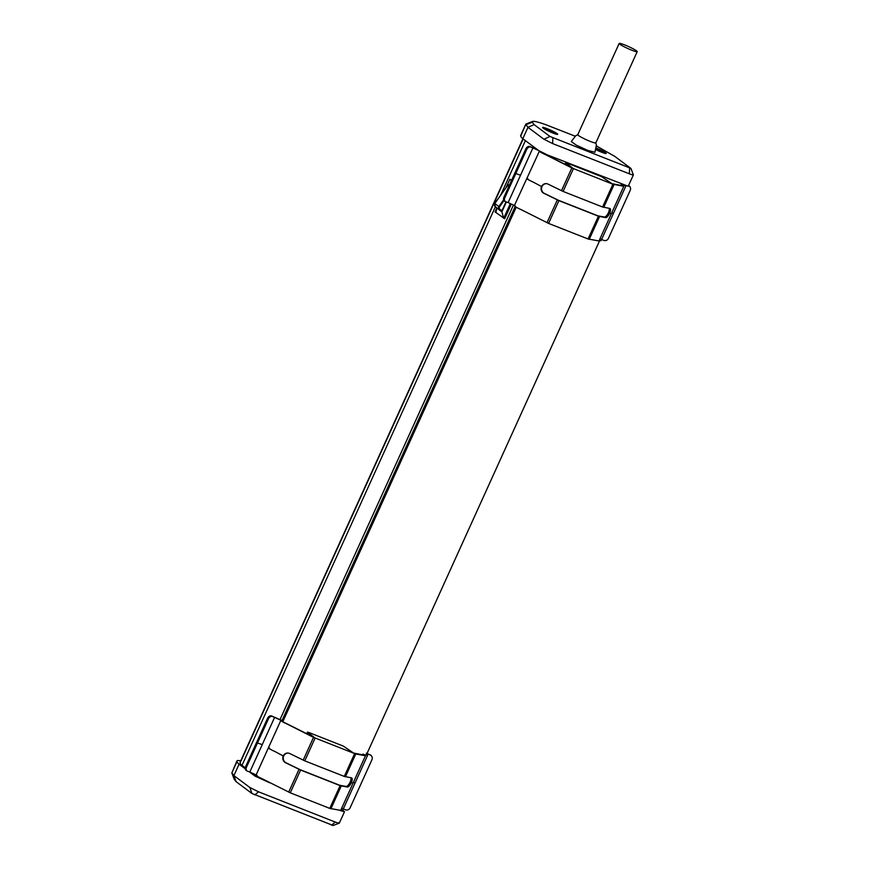 <?xml version="1.0" encoding="UTF-8"?>
<svg xmlns="http://www.w3.org/2000/svg" width="869" height="869" viewBox="0 0 869 869"><rect width="100%" height="100%" fill="white"/><g stroke="black" fill="none" stroke-linecap="round" stroke-linejoin="round"><path stroke-width="1.3" d="M595.819 147.871A8.277 0.869 -155.6 0 1 605.628 152.77A8.277 0.869 -155.6 0 1 606.138 153.52A8.277 0.869 -155.6 0 1 595.504 149.479M543.19 128.156A8.277 0.869 -155.6 0 1 542.614 127.58A8.277 0.869 -155.6 0 1 548.437 129.199A8.277 0.869 -155.6 0 1 557.105 133.641A8.277 0.869 -155.6 0 1 557.605 134.38A8.277 0.869 -155.6 0 1 551.076 132.262A8.277 0.869 -155.6 0 1 543.19 128.156M637.216 51.64L595.819 142.896A9.917 1.043 -155.6 0 1 590.312 141.43A9.917 1.043 -155.6 0 1 577.766 134.706L619.162 43.45A9.917 1.043 -155.6 0 1 624.67 44.916A9.917 1.043 -155.6 0 1 637.216 51.64A9.917 1.043 -155.6 0 1 631.709 50.174A9.917 1.043 -155.6 0 1 619.162 43.45M595.786 148.034A6.887 0.728 -155.6 0 1 596.232 148.208A6.887 0.728 -155.6 0 1 604.954 152.879A6.887 0.728 -155.6 0 1 601.12 151.858A6.887 0.728 -155.6 0 1 595.537 149.316M547.698 129.068A6.887 0.728 -155.6 0 1 556.421 133.75A6.887 0.728 -155.6 0 1 552.597 132.729A6.887 0.728 -155.6 0 1 543.875 128.047A6.887 0.728 -155.6 0 1 547.698 129.068M256.855 775.963L257.702 777.092L266.055 780.938M340.746 810.266L341.398 809.973M515.154 206.55L281.697 721.216M596.232 145.829L614.937 156.485L630.959 168.477L633.382 174.886L628.211 186.281L547.427 154.943L538.758 150.619L522.812 138.714A52.955 5.562 -155.6 0 1 520.737 136.053A39.659 4.16 -155.6 0 1 520.683 135.477L525.832 124.126L532.578 121.432L532.295 122.236C531.774 120.498 536.271 121.312 545.797 124.68L575.332 136.27M240.746 760.831A39.659 4.16 24.4 0 0 236.955 760.962A39.659 4.16 24.4 0 0 237.009 761.537A52.955 5.562 24.4 0 0 239.073 764.199L245.264 768.815M249.153 771.715L255.03 776.104L269.814 782.839M339.334 810.245L344.482 811.765L342.668 810.201M252.607 773.301L256.322 775.561M245.275 767.827L241.995 765.383A49.576 5.203 -155.6 0 1 240.105 762.906A36.27 3.802 -155.6 0 1 240.05 762.374L522.91 138.79M520.737 136.053L525.843 124.093M522.812 138.714L527.972 127.33L525.908 124.669L532.295 122.236L534.12 124.615L527.972 127.33L543.929 139.236L549.979 136.455L534.12 124.615M632.871 174.289C634.077 175.321 632.904 175.158 629.352 173.811L552.597 143.559L543.929 139.236M525.387 140.648L500.729 195.004M495.395 206.768L241.995 765.383M279.959 719.717L513.427 205.051M505.921 187.78L509.875 179.275L511.624 180.231M511.32 204.074L504.672 218.716L495.069 211.906L496.72 208.115M523.138 138.964L240.105 762.906M239.073 764.199L233.913 775.593L249.859 787.488L258.527 791.811L335.293 822.074C338.834 823.421 340.007 823.584 338.801 822.552M332.903 825.55L339.323 823.149L344.482 811.765M237.009 761.537L231.838 772.921L234.337 779.602M236.955 760.962L231.838 772.921L233.913 775.593L236.075 781.644L251.934 793.473L332.751 825.333M630.796 168.314L549.979 136.455M510.331 203.607L503.651 218.315L501.891 211.851L496.742 208.006L495.938 212.557M509.875 179.275L511.504 180.502M234.261 779.254L236.075 781.644M595.656 142.549L596.406 144.96L594.939 152.281L587.716 150.391L576.201 145.08L571.281 141.549L575.821 135.629L578.135 134.597M506.388 201.945L501.891 211.851M507.572 184.141L509.277 185.412M505.986 201.814L502.141 210.287L499.382 209.657M503.966 200.511L499.088 207.528L499.708 209.32L501.771 210.591M508.876 186.292L507.692 185.401L507.192 186.085M494.895 203.585L498.806 206.583L503.651 199.837M499.36 206.92L498.513 207.246L499.338 209.635L501.793 210.602M595.667 148.664L603.053 151.934L595.602 149.001M554.52 132.805L545.775 128.992L554.52 132.805M599.382 150.131L599.089 150.772M598.263 149.294L597.97 149.935M550.848 130.991L550.555 131.632M549.729 130.165L549.447 130.806M515.458 206.062C513.688 205.888 515.556 207.072 521.063 209.603L548.578 223.409L558.908 200.63L543.82 193.287A5.084 4.845 94.9 0 1 546.351 183.631A5.084 4.845 94.9 0 1 548.002 184.087L563.079 191.43L602.586 207.007L609.745 208.43A5.084 1.901 -63.2 0 1 609.951 208.495A5.084 1.901 -63.2 0 1 609.604 213.372A5.084 1.901 -63.2 0 1 605.574 217.63L604.368 217.022A5.084 1.901 116.8 0 0 608.398 212.764A5.084 1.901 116.8 0 0 609.136 208.321M561.493 190.724L571.824 167.956L545.895 154.856C540.388 152.314 538.519 151.13 540.29 151.304M514.274 205.812L539.432 151.076M620.977 185.412L621.346 184.608L622.258 185.64L611.939 183.663L601.598 176.657L567.077 163.057L565.904 162.894L572.899 168.271L545.656 154.584C541.593 152.705 540.138 151.803 541.3 151.869M537.846 149.935L529.742 146.47A3.628 2.542 -59.7 0 0 525.81 148.947L526.712 149.468L515.784 173.561L520.542 175.212L508.126 202.586L514.415 205.508M538.443 150.38L530.633 146.991A3.628 2.542 120.3 0 0 526.712 149.468M571.824 167.956L612.917 184.228L623.464 186.248L622.671 185.206L625.778 185.792M546.568 183.652A5.084 4.845 -85.1 0 0 544.266 193.331L558.398 200.25L597.894 215.816L604.368 217.022M628.591 185.455A3.628 3.585 -20.5 0 1 630.307 187.465M532.958 147.828L520.542 175.212M504.9 201.228A3.628 2.542 -59.7 0 1 504.563 201.065A3.628 2.542 -59.7 0 1 503.955 197.133L525.81 148.947M565.73 162.699L565.143 164.002L566.74 165.273M600.827 239.127L603.597 240.3A3.628 3.585 159.5 0 0 608.387 238.475L630.253 190.289A3.628 3.585 -20.5 0 0 630.34 187.563L630.264 187.367M611.667 213.035L613.449 213.361L601.022 240.735L599.241 240.409M609.604 213.372L611.407 213.6L598.991 240.974L588.074 238.975L548.578 223.409M515.784 173.561L504.856 197.654A3.628 2.542 120.3 0 0 505.454 201.597A3.628 2.542 120.3 0 0 505.801 201.749L508.126 202.586M558.908 200.63L598.415 216.207L605.574 217.63M628.526 185.597A3.628 3.585 -20.5 0 1 630.34 187.563M257.159 775.474C255.388 775.3 257.257 776.484 262.764 779.026L290.279 792.821L300.609 770.043L285.521 762.71A5.084 4.845 94.9 0 1 288.052 753.054A5.084 4.845 94.9 0 1 289.703 753.51L304.78 760.853L344.287 776.419L351.445 777.853A5.084 1.901 -63.2 0 1 351.652 777.918A5.084 1.901 -63.2 0 1 351.304 782.795A5.084 1.901 -63.2 0 1 347.274 787.042L346.068 786.445A5.084 1.901 116.8 0 0 350.098 782.187A5.084 1.901 116.8 0 0 350.837 777.744M303.194 760.147L313.524 737.368L287.596 724.268C282.088 721.737 280.22 720.553 281.99 720.727M255.975 775.235L280.806 720.477L281.925 720.705M362.677 754.835L363.046 754.02L363.959 755.063L353.64 753.075L343.298 746.08L308.777 732.469L307.604 732.306L314.6 737.683L287.357 723.996C283.294 722.128 281.838 721.227 283.001 721.281M246.6 770.64A3.628 2.542 -59.7 0 1 246.264 770.488A3.628 2.542 -59.7 0 1 245.655 766.545L267.511 718.37A3.628 2.542 -59.7 0 1 271.443 715.893L282.023 720.499M281.741 720.662L272.334 716.414A3.628 2.542 120.3 0 0 268.412 718.891L257.485 742.984L262.242 744.624L249.827 771.998L256.116 774.931M313.524 737.368L355.758 754.02L365.165 755.672L364.372 754.618L367.565 755.4L366.566 754.488M366.935 753.673L370.14 754.965A3.628 3.585 -20.5 0 1 371.954 759.712L350.088 807.888A3.628 3.585 159.5 0 1 345.297 809.723L342.527 808.55M372.041 756.975L371.965 756.78A3.628 3.585 -20.5 0 0 370.064 754.77L366.305 753.217M288.269 753.075A5.084 4.845 -85.1 0 0 285.966 762.743L300.098 769.662L339.594 785.239L346.068 786.445M366.924 754.759L367.359 753.792M274.658 717.251L262.242 744.624M307.43 732.111L306.844 733.425L308.441 734.696M353.368 782.448L355.149 782.773L342.723 810.158L340.952 809.821M351.304 782.795L353.107 783.023L340.691 810.397L329.775 808.398L290.279 792.821M257.485 742.984L246.557 767.066A3.628 2.542 120.3 0 0 247.154 771.009A3.628 2.542 120.3 0 0 247.502 771.161L249.827 771.998M300.609 770.043L340.116 785.619L347.274 787.042M516.208 207.224L282.74 721.889M552.597 143.559L552.869 137.889M629.352 173.811L629.623 168.151M331.589 825.17L335.293 822.074M258.527 791.811L254.823 794.918M249.859 787.488L251.934 793.473M507.692 185.401L494.689 203.509L495.221 206.561M499.088 207.528L498.513 207.246M498.98 209.429L494.852 206.355L494.407 204.128M494.385 204.172L507.518 185.553M600.305 151.249L601.12 151.858M596.232 148.208L597.046 148.816M527.874 178.688C526.103 178.514 527.972 179.698 533.479 182.229L541.539 186.542M530.633 146.991L529.742 146.47M563.079 191.43L573.41 168.651M546.992 222.703L557.322 199.924M614.057 184.597L603.727 207.376M602.586 207.007L612.917 184.228M599.556 216.577L589.225 239.355M504.856 197.654L503.955 197.133M588.074 238.975L598.415 216.207M269.575 748.1C267.804 747.927 269.672 749.111 275.18 751.652L283.24 755.954M272.334 716.414L271.443 715.893M304.78 760.853L315.11 738.074M288.693 792.126L299.023 769.347M355.758 754.02L345.427 776.788M344.287 776.419L354.617 753.64M341.256 785.989L330.926 808.767M267.511 718.37L268.412 718.891M246.557 767.066L245.655 766.545M329.775 808.398L340.116 785.619M599.697 240.55L366.24 755.215M623.823 186.227L611.407 213.6M625.865 185.988L613.449 213.361M504.563 201.065L505.454 201.597M365.523 755.639L353.107 783.023M367.565 755.4L355.149 782.773M246.264 770.488L247.154 771.009"/></g></svg>
